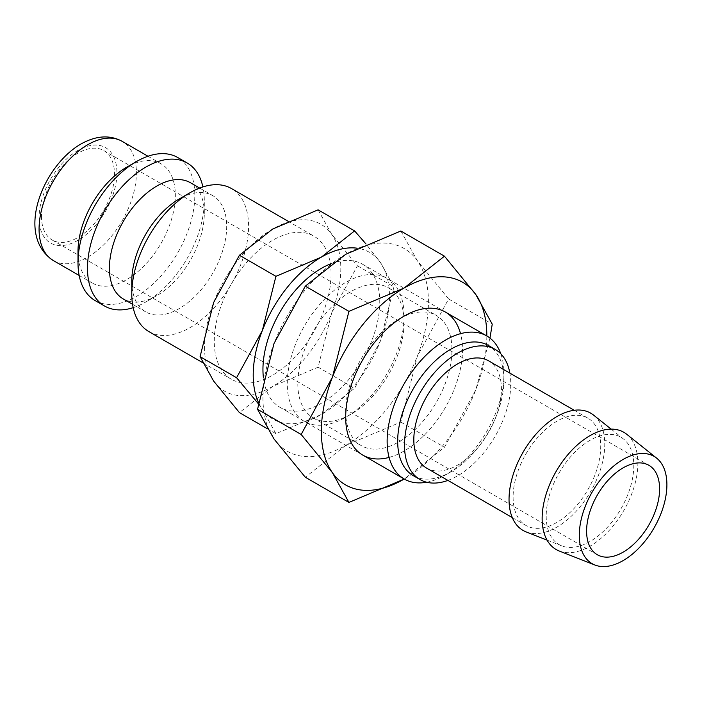 <?xml version="1.0" encoding="UTF-8"?>
<svg xmlns="http://www.w3.org/2000/svg" width="702" height="702" viewBox="0 0 702 702"><rect width="100%" height="100%" fill="white"/><g stroke="black" fill="none" stroke-linecap="round" stroke-linejoin="round"><path stroke-width="0.53" stroke-dasharray="3.51 2.63" d="M148.885 331.607A82.59 47.683 120 0 0 212.539 309.485A82.59 47.683 120 0 0 248.587 226.36A82.59 47.683 120 0 0 231.484 188.557M331.081 273.991A82.59 47.683 -60 0 1 295.033 357.107A82.59 47.683 -60 0 1 231.379 379.238A82.59 47.683 -60 0 1 214.277 341.426A82.59 47.683 -60 0 1 250.333 258.31A82.59 47.683 -60 0 1 313.978 236.179A82.59 47.683 -60 0 1 331.081 273.991M131.783 281.16A67.111 38.742 120 0 0 145.683 311.881A67.111 38.742 120 0 0 197.394 293.901A67.111 38.742 120 0 0 226.685 226.36A67.111 38.742 120 0 0 212.785 195.639A67.111 38.742 120 0 0 179.238 198.964M123.289 298.955A67.111 38.742 120 0 0 156.844 295.63A67.111 38.742 120 0 0 204.3 213.434L204.3 200.79A82.59 47.683 120 0 0 202.896 186.925M133.187 307.669A82.59 47.683 120 0 0 145.893 301.948A82.59 47.683 120 0 0 204.3 200.79M95.112 300.561A82.59 47.683 120 0 0 158.757 278.431A82.59 47.683 120 0 0 194.805 195.314A82.59 47.683 120 0 0 177.703 157.502M78.001 251.509A68.831 39.742 120 0 0 92.26 283.02A68.831 39.742 120 0 0 145.296 264.584A68.831 39.742 120 0 0 175.342 195.314A68.831 39.742 120 0 0 161.083 163.803A68.831 39.742 120 0 0 126.667 167.216M258.371 403.773L262.337 409.213L275.921 433.687L321.349 414.487A96.358 55.633 120 0 0 380.361 341.075A96.358 55.633 120 0 0 389.487 296.472A96.358 55.633 120 0 0 380.361 262.399A96.358 55.633 120 0 0 357.134 248.192M258.555 402.615A96.358 55.633 120 0 0 262.337 409.213A96.358 55.633 120 0 0 321.349 414.487L354.598 388.259L380.361 341.075L393.945 286.872L380.361 262.399L366.04 244.024M204.545 347.051A96.358 55.633 120 0 0 213.671 381.116A96.358 55.633 120 0 0 272.683 386.39A96.358 55.633 120 0 0 331.686 312.978A96.358 55.633 120 0 0 340.812 268.375A96.358 55.633 120 0 0 331.686 234.301A96.358 55.633 120 0 0 272.683 229.027A96.358 55.633 120 0 0 213.671 302.439A96.358 55.633 120 0 0 204.545 347.051M318.103 209.837L331.686 234.301L357.441 265.804L331.686 312.978L318.103 367.19L272.683 386.39L239.426 412.609M559.222 551.017A67.69 39.084 120 0 0 610.222 529.334A67.69 39.084 120 0 0 637.872 463.276A67.69 39.084 120 0 0 626.658 434.213M526.131 531.905A67.69 39.084 120 0 0 577.132 510.231A67.69 39.084 120 0 0 604.773 444.173A67.69 39.084 120 0 0 593.567 415.101M546.2 516.207A61.943 35.767 120 0 0 561.837 545.91A61.943 35.767 120 0 0 608.511 526.07A61.943 35.767 120 0 0 633.801 465.628A61.943 35.767 120 0 0 623.552 439.022A61.943 35.767 120 0 0 575.017 452.044A61.943 35.767 120 0 0 546.2 516.207M426.649 468.129A61.943 35.767 120 0 0 474.385 451.535A61.943 35.767 120 0 0 501.421 389.198A61.943 35.767 120 0 0 488.592 360.837M513.109 497.095A61.943 35.767 120 0 0 525.938 525.456A61.943 35.767 120 0 0 573.674 508.862A61.943 35.767 120 0 0 600.71 446.516A61.943 35.767 120 0 0 587.881 418.164A61.943 35.767 120 0 0 540.145 434.757A61.943 35.767 120 0 0 513.109 497.095M413.241 475.631A75.14 43.384 120 0 0 450.807 471.902A75.14 43.384 120 0 0 503.939 379.879L503.939 373.789A82.59 47.683 120 0 0 500.807 353.808M447.92 480.414A75.14 43.384 120 0 0 510.758 383.81A75.14 43.384 120 0 0 509.863 373.122M426.667 482.23A82.59 47.683 120 0 0 445.542 474.947A82.59 47.683 120 0 0 503.939 373.789M331.098 263.689A82.59 47.683 -60 0 1 362.644 264.277A82.59 47.683 -60 0 1 379.756 302.088A82.59 47.683 -60 0 1 343.699 385.214A82.59 47.683 -60 0 1 280.054 407.335A82.59 47.683 -60 0 1 263.425 377.895M41.497 216.391A51.623 29.8 120 0 0 52.194 240.023A51.623 29.8 120 0 0 91.971 226.193A51.623 29.8 120 0 0 114.505 174.236A51.623 29.8 120 0 0 103.817 150.605A51.623 29.8 120 0 0 64.031 164.435A51.623 29.8 120 0 0 41.497 216.391M503.939 379.879A75.14 43.384 120 0 0 488.381 345.472M357.441 265.804L393.945 286.872M318.103 367.19L354.598 388.259M267.251 428.676L275.921 433.687M204.3 213.434A67.111 38.742 120 0 0 190.4 182.713M404.089 322.227A75.14 43.384 120 0 0 388.522 287.82A75.14 43.384 120 0 0 330.616 307.959A75.14 43.384 120 0 0 297.815 383.573A75.14 43.384 120 0 0 313.382 417.98A75.14 43.384 120 0 0 350.956 414.25A75.14 43.384 120 0 0 404.089 322.227L404.089 316.137A82.59 47.683 120 0 0 345.682 282.423A82.59 47.683 120 0 0 287.276 383.573A82.59 47.683 120 0 0 345.682 417.295A82.59 47.683 120 0 0 404.089 316.137L398.815 319.182A75.14 43.384 120 0 0 345.682 411.214L345.682 417.295L350.956 414.25M345.682 411.214A75.14 43.384 120 0 0 361.249 445.612A75.14 43.384 120 0 0 419.155 425.482A75.14 43.384 120 0 0 451.956 349.859A75.14 43.384 120 0 0 436.39 315.461A75.14 43.384 120 0 0 398.815 319.182M389.092 457.414A82.59 47.683 120 0 0 462.486 349.859A82.59 47.683 120 0 0 460.53 333.678M489.97 338.083L475.737 389.979A117.006 67.559 120 0 1 404.229 479.027L444.463 447.271L475.737 389.979A117.006 67.559 120 0 0 486.828 335.977M262.943 397.63A117.006 67.559 120 0 0 274.034 438.996A117.006 67.559 120 0 0 345.682 445.393A117.006 67.559 120 0 0 417.339 356.256A117.006 67.559 120 0 0 428.422 302.088A117.006 67.559 120 0 0 417.339 260.723A117.006 67.559 120 0 0 345.682 254.317A117.006 67.559 120 0 0 274.034 343.453A117.006 67.559 120 0 0 262.943 397.63M400.842 231.011L417.339 260.723L448.613 298.964L417.339 356.256L400.842 422.086L345.682 445.393L305.309 477.237M448.613 298.964L492.234 324.148M400.842 422.086L444.463 447.271M53.326 260.539A68.831 39.742 120 0 0 87.732 257.134A68.831 39.742 120 0 0 136.407 172.832A68.831 39.742 120 0 0 122.148 141.33M78.001 150.36A55.063 31.792 120 0 0 39.066 217.795A55.063 31.792 120 0 0 78.001 240.277A55.063 31.792 120 0 0 116.936 172.832A55.063 31.792 120 0 0 78.001 150.36M202.685 362.671L231.379 379.238M132.555 304.299L145.683 311.881M156.844 295.63L145.893 301.948M79.168 275.465L92.26 283.02M561.837 545.91L547.051 540.11M512.284 517.576L525.938 525.456M450.807 471.902L445.542 474.947M280.054 407.335L362.794 455.107M52.194 240.023L597.288 554.729M103.817 150.605L648.911 465.312M362.644 264.277L445.384 312.048M574.236 410.284L587.881 418.164M623.552 439.022L611.135 429.124M147.99 156.248L161.083 163.803M199.666 188.066L212.785 195.639M288.013 221.191L313.978 236.179M388.522 287.82L436.39 315.461M313.382 417.98L361.249 445.612"/><path stroke-width="1.05" d="M288.013 221.191L231.484 188.557A82.59 47.683 120 0 0 190.181 192.646L179.238 198.964A67.111 38.742 120 0 0 131.783 281.16L131.783 293.805A82.59 47.683 120 0 0 148.885 331.607L202.685 362.671M199.666 188.066L190.4 182.713A67.111 38.742 120 0 0 138.689 200.693A67.111 38.742 120 0 0 109.398 268.234A67.111 38.742 120 0 0 123.289 298.955L132.555 304.299M202.896 186.925A82.59 47.683 120 0 0 187.197 162.987A82.59 47.683 120 0 0 123.543 185.109A82.59 47.683 120 0 0 87.496 268.234A82.59 47.683 120 0 0 104.598 306.037A82.59 47.683 120 0 0 133.187 307.669M187.197 162.987L177.703 157.502A82.59 47.683 120 0 0 136.407 161.592L126.667 167.216A68.831 39.742 120 0 0 78.001 251.509L78.001 262.75A82.59 47.683 120 0 0 95.112 300.561L104.598 306.037M366.04 244.024L354.598 230.905L321.349 257.134L275.921 276.325L262.337 330.537L236.583 377.72L258.371 403.773M357.134 248.192A96.358 55.633 120 0 0 321.349 257.134A96.358 55.633 120 0 0 262.337 330.537A96.358 55.633 120 0 0 253.211 375.149A96.358 55.633 120 0 0 258.555 402.615M267.251 428.676L239.426 412.609L213.671 381.116L200.088 356.651L213.671 302.439L239.426 255.256L272.683 229.027L318.103 209.837L354.598 230.905M656.642 458.134L626.658 434.213A67.69 39.084 120 0 0 573.622 448.438A67.69 39.084 120 0 0 542.137 518.55A67.69 39.084 120 0 0 559.222 551.017L594.927 565.022A61.943 35.767 120 0 0 641.602 545.182A61.943 35.767 120 0 0 666.9 484.731A61.943 35.767 120 0 0 656.642 458.134A61.943 35.767 120 0 0 608.107 471.147A61.943 35.767 120 0 0 579.299 535.31A61.943 35.767 120 0 0 594.927 565.022M611.135 429.124L593.567 415.101A67.69 39.084 120 0 0 540.531 429.326A67.69 39.084 120 0 0 509.038 499.447A67.69 39.084 120 0 0 526.131 531.905L547.051 540.11M574.236 410.284L488.592 360.837A61.943 35.767 120 0 0 440.856 377.439A61.943 35.767 120 0 0 413.82 439.777A61.943 35.767 120 0 0 426.649 468.129L512.284 517.576M509.863 373.122A75.14 43.384 120 0 0 495.191 349.412L488.381 345.472A75.14 43.384 120 0 0 430.475 365.61A75.14 43.384 120 0 0 397.674 441.225A75.14 43.384 120 0 0 413.241 475.631L420.05 479.563A75.14 43.384 120 0 0 447.92 480.414M495.191 349.412A75.14 43.384 120 0 0 437.285 369.542A75.14 43.384 120 0 0 404.484 445.165A75.14 43.384 120 0 0 420.05 479.563M500.807 353.808A82.59 47.683 120 0 0 486.837 335.977A82.59 47.683 120 0 0 423.192 358.108A82.59 47.683 120 0 0 387.135 441.225A82.59 47.683 120 0 0 404.247 479.036A82.59 47.683 120 0 0 426.667 482.23M263.425 377.895A82.59 47.683 -60 0 1 262.943 369.524A82.59 47.683 -60 0 1 331.098 263.689M659.599 488.952A51.623 29.8 -60 0 1 637.065 540.9A51.623 29.8 -60 0 1 597.288 554.729A51.623 29.8 -60 0 1 586.6 531.098A51.623 29.8 -60 0 1 609.125 479.15A51.623 29.8 -60 0 1 648.911 465.312A51.623 29.8 -60 0 1 659.599 488.952M239.426 255.256L275.921 276.325M200.088 356.651L236.583 377.72M136.407 161.592A82.59 47.683 120 0 0 78.001 262.75M190.181 192.646A82.59 47.683 120 0 0 131.783 293.805M460.53 333.678A82.59 47.683 120 0 0 404.089 316.137A82.59 47.683 120 0 0 345.682 417.295A82.59 47.683 120 0 0 389.092 457.414M301.158 434.468L332.432 472.718L348.929 502.43L404.089 479.115A117.006 67.559 120 0 0 404.229 479.027L404.089 479.115A117.006 67.559 120 0 1 332.432 472.718A117.006 67.559 120 0 1 321.349 431.344A117.006 67.559 120 0 1 332.432 377.176L301.158 434.468L257.537 409.284L274.034 343.453L305.309 286.162L345.682 254.317L400.842 231.011L444.463 256.195L404.089 288.039L348.929 311.355L332.432 377.176A117.006 67.559 120 0 1 404.089 288.039A117.006 67.559 120 0 1 475.737 294.436L444.463 256.195M445.384 312.048L486.837 335.977A117.006 67.559 120 0 0 486.828 335.81A117.006 67.559 120 0 0 475.737 294.436L492.234 324.148L489.97 338.083M348.929 502.43L305.309 477.237L274.034 438.996L257.537 409.284M305.309 286.162L348.929 311.355M53.326 260.539C14.953 235.477 42.497 166.277 80.853 144.05C96.034 135.565 109.802 134.661 122.148 141.33A68.831 39.742 120 0 0 87.732 144.735A68.831 39.742 120 0 0 39.066 229.036A68.831 39.742 120 0 0 53.326 260.539L79.168 275.465M362.794 455.107L404.247 479.036M122.148 141.33L147.99 156.248"/></g></svg>
